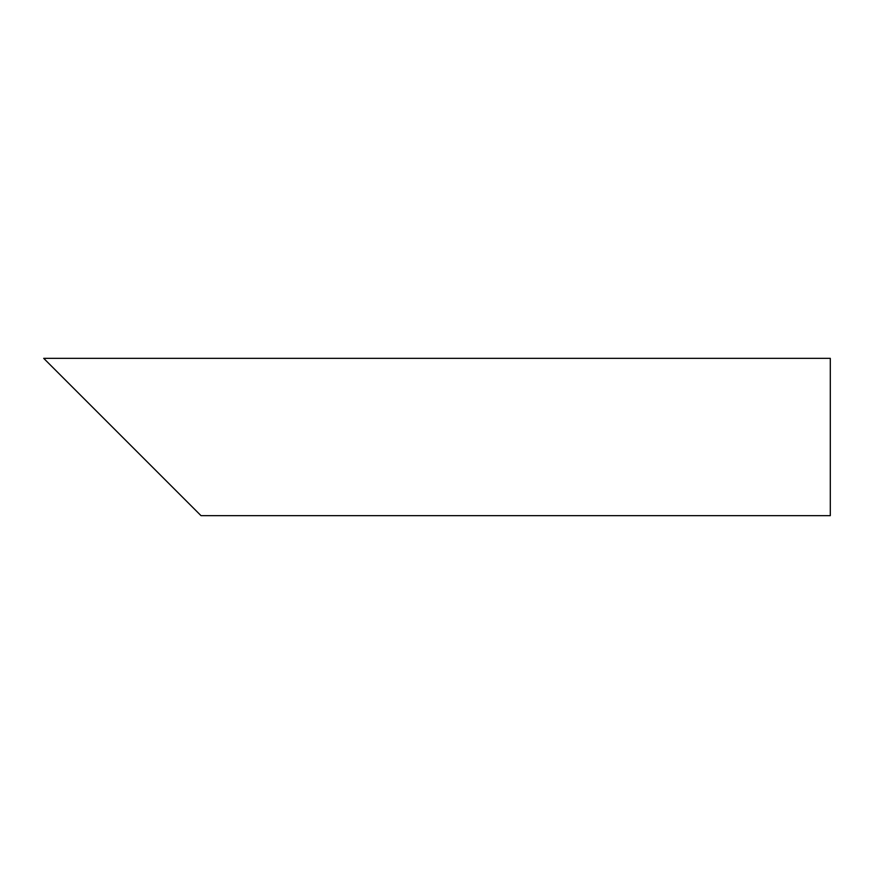 <?xml version="1.0" encoding="UTF-8"?>
<svg xmlns="http://www.w3.org/2000/svg" width="874" height="874" viewBox="0 0 874 874"><rect width="100%" height="100%" fill="white"/><g stroke="black" fill="none" stroke-linecap="round" stroke-linejoin="round"><path stroke-width="1.31" d="M176.439 491.079L68.281 382.921M830.3 437L830.3 515.66L201.02 515.66L43.7 358.34L830.3 358.34L830.3 437"/></g></svg>
